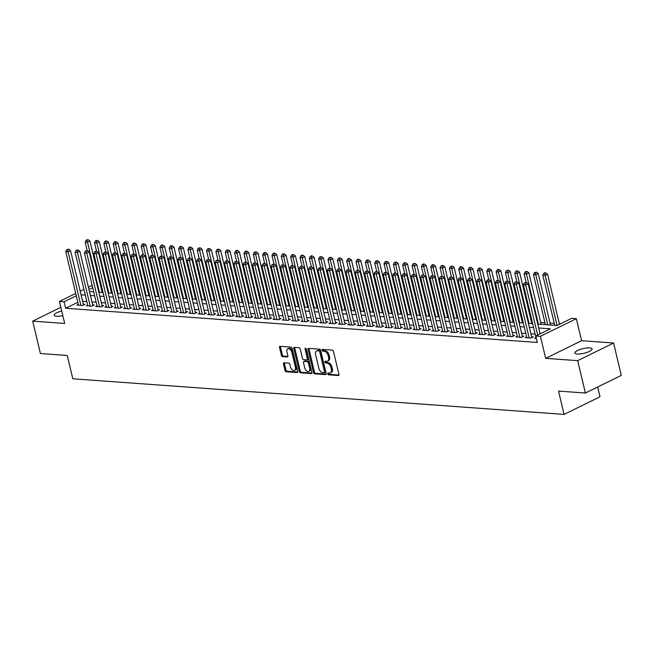 <?xml version="1.0" encoding="UTF-8"?>
<svg xmlns="http://www.w3.org/2000/svg" width="654" height="654" viewBox="0 0 654 654"><rect width="100%" height="100%" fill="white"/><g stroke="black" fill="none" stroke-linecap="round" stroke-linejoin="round"><path stroke-width="0.98" d="M327.728 373.884A0.948 0.589 -116.2 0 0 328.586 374.824L338.322 375.527A1.357 0.842 -116.2 0 0 338.617 375.47A1.357 0.842 -116.2 0 0 338.936 374.325L333.483 351.435A1.357 0.842 -116.2 0 0 332.265 350.103L322.528 349.391A0.948 0.589 -116.2 0 0 322.945 351.173L324.212 351.263A4.341 2.706 -116.2 0 1 328.112 355.547L328.57 357.452A4.341 2.706 -116.2 0 1 327.548 361.139A4.341 2.706 -116.2 0 1 326.599 361.31L325.34 361.221A0.948 0.589 -116.2 0 0 325.766 362.995L327.025 363.084A4.341 2.706 -116.2 0 1 330.932 367.368L331.382 369.273A4.341 2.706 -116.2 0 1 330.36 372.96A4.341 2.706 -116.2 0 1 329.42 373.132L328.161 373.042A0.948 0.589 -116.2 0 0 327.728 373.884M328.668 373.074A0.948 0.589 -116.2 0 0 329.551 374.341L338.952 375.028M323.035 349.432A0.948 0.589 -116.2 0 0 323.918 350.699L325.177 350.789L324.212 351.263M325.847 361.253A0.948 0.589 -116.2 0 0 326.738 362.52L327.997 362.61L327.025 363.084M61.729 311.026A8.845 2.371 -13.4 0 0 54.192 315.244A8.845 2.371 -13.4 0 0 56.587 316.25A8.845 2.371 -13.4 0 0 62.825 315.62M577.278 354.01A8.845 2.371 -13.4 0 0 586.965 352.416A8.845 2.371 -13.4 0 0 592.091 348.909A8.845 2.371 -13.4 0 0 589.695 347.903A8.845 2.371 -13.4 0 0 580.008 349.498A8.845 2.371 -13.4 0 0 574.882 353.005A8.845 2.371 -13.4 0 0 577.278 354.01M284.073 362.782A1.357 0.842 -116.2 0 0 283.771 362.839A1.357 0.842 -116.2 0 0 283.452 363.992L284.989 370.409A1.357 0.842 -116.2 0 0 286.207 371.75L297.022 372.535A1.357 0.842 -116.2 0 0 297.317 372.478A1.357 0.842 -116.2 0 0 297.635 371.325L292.183 348.443A1.357 0.842 -116.2 0 0 290.965 347.102L280.149 346.318A1.357 0.842 -116.2 0 0 279.855 346.375A1.357 0.842 -116.2 0 0 279.536 347.527L281.383 355.277A1.357 0.842 -116.2 0 0 282.602 356.618L287.229 356.953A1.357 0.842 -116.2 0 0 287.523 356.896A1.357 0.842 -116.2 0 0 287.842 355.751L286.926 351.901A3.63 2.256 -116.2 0 1 287.776 348.827A3.63 2.256 -116.2 0 1 291.831 352.261L295.42 367.327A3.63 2.256 -116.2 0 1 294.57 370.401A3.63 2.256 -116.2 0 1 290.515 366.968L289.918 364.458A1.357 0.842 -116.2 0 0 288.7 363.117L284.073 362.782M77.826 302.279L65.653 308.255L64.117 301.78L59.44 301.445L75.725 293.442M585.387 393.038L577.67 360.656L613.583 343.015L621.3 375.396L585.387 393.038L558.532 391.092L564.091 414.407L72.823 378.78L67.264 355.465L40.417 353.52L32.7 321.139L64.689 323.46L59.44 301.445M613.583 343.015L581.594 340.693L545.681 358.343L577.67 360.656M545.681 358.343L540.433 336.32L535.765 335.984L550.325 328.831L538.7 327.981M65.653 308.255L537.31 342.459L535.765 335.984M313.495 372.478A1.357 0.842 -116.2 0 0 314.713 373.818L325.537 374.603A1.357 0.842 -116.2 0 0 325.831 374.546A1.357 0.842 -116.2 0 0 326.15 373.393L320.697 350.511A1.357 0.842 -116.2 0 0 319.479 349.171L308.655 348.386A1.357 0.842 -116.2 0 0 308.361 348.443A1.357 0.842 -116.2 0 0 308.042 349.596L313.495 372.478L314.468 372.003A1.357 0.842 -116.2 0 0 315.686 373.336L326.158 374.096M311.279 373.565L300.464 372.78A1.357 0.842 -116.2 0 1 299.238 371.439L293.785 348.557A1.357 0.842 -116.2 0 1 294.104 347.405A1.357 0.842 -116.2 0 1 294.406 347.356L299.033 347.691A1.357 0.842 -116.2 0 1 300.251 349.023L302.467 358.31A1.357 0.842 -116.2 0 0 303.685 359.643L306.751 359.872A1.357 0.842 -116.2 0 0 307.053 359.814A1.357 0.842 -116.2 0 0 307.372 358.662L305.066 348.999A0.948 0.589 -116.2 0 1 306.35 349.097L311.893 372.363A1.357 0.842 -116.2 0 1 311.574 373.508A1.357 0.842 -116.2 0 1 311.279 373.565L311.794 373.311M60.838 307.315L32.7 321.139M535.978 337.587L534.539 338.29L536.345 338.42M526.642 336.908L525.203 337.611L530.803 338.02L533.231 336.826L531.596 336.704M517.298 336.23L515.859 336.933L521.467 337.341L523.895 336.148L522.26 336.033M507.962 335.551L506.523 336.254L512.123 336.663L514.551 335.469L512.916 335.355M498.618 334.873L497.179 335.584L502.787 335.984L505.215 334.791L503.58 334.676M489.282 334.194L487.843 334.905L493.443 335.306L495.871 334.12L494.236 333.998M479.938 333.515L478.499 334.227L484.107 334.635L486.535 333.442L484.9 333.319M470.602 332.845L469.163 333.548L474.763 333.957L477.191 332.763L475.556 332.641M461.258 332.167L459.819 332.87L465.427 333.278L467.855 332.085L466.22 331.97M451.922 331.488L450.483 332.191L456.083 332.6L458.511 331.406L456.876 331.292M442.578 330.81L441.148 331.513L446.747 331.921L449.175 330.728L447.54 330.613M433.242 330.131L431.804 330.842L437.412 331.243L439.831 330.049L438.196 329.935M423.898 329.452L422.468 330.164L428.068 330.564L430.495 329.379L428.861 329.256M414.562 328.782L413.124 329.485L418.732 329.894L421.151 328.7L419.516 328.578M405.227 328.104L403.788 328.807L409.388 329.215L411.816 328.022L410.181 327.899M395.883 327.425L394.444 328.128L400.052 328.537L402.472 327.343L400.845 327.229M386.547 326.747L385.108 327.45L390.708 327.858L393.136 326.665L391.501 326.55M377.203 326.068L375.764 326.779L381.372 327.18L383.8 325.986L382.165 325.872M367.867 325.39L366.428 326.101L372.028 326.501L374.456 325.316L372.821 325.193M358.523 324.711L357.084 325.422L362.692 325.831L365.12 324.637L363.485 324.515M349.187 324.041L347.748 324.744L353.348 325.152L355.776 323.959L354.141 323.836M339.843 323.362L338.404 324.065L344.012 324.474L346.44 323.28L344.805 323.166M330.507 322.684L329.068 323.387L334.668 323.795L337.096 322.602L335.461 322.487M321.163 322.005L319.724 322.708L325.332 323.117L327.76 321.923L326.125 321.809M311.827 321.327L310.388 322.038L315.988 322.438L318.416 321.245L316.781 321.13M302.483 320.648L301.044 321.359L306.652 321.76L309.08 320.574L307.445 320.452M293.147 319.978L291.709 320.681L297.308 321.089L299.736 319.896L298.101 319.773M283.803 319.299L282.373 320.002L287.973 320.411L290.401 319.217L288.766 319.095M274.467 318.621L273.029 319.324L278.637 319.732L281.057 318.539L279.422 318.424M265.123 317.942L263.693 318.645L269.293 319.054L271.721 317.86L270.086 317.746M255.788 317.264L254.349 317.975L259.957 318.375L262.377 317.182L260.75 317.067M246.452 316.585L245.013 317.296L250.613 317.697L253.041 316.511L251.406 316.389M237.108 315.907L235.669 316.618L241.277 317.026L243.705 315.833L242.07 315.71M227.772 315.236L226.333 315.939L231.933 316.348L234.361 315.154L232.726 315.032M218.428 314.558L216.989 315.261L222.597 315.669L225.025 314.476L223.39 314.361M209.092 313.879L207.653 314.582L213.253 314.991L215.681 313.797L214.046 313.683M199.748 313.201L198.309 313.904L203.917 314.312L206.345 313.119L204.71 313.004M190.412 312.522L188.973 313.233L194.573 313.634L197.001 312.44L195.366 312.326M181.068 311.844L179.629 312.555L185.237 312.955L187.665 311.77L186.03 311.647M171.732 311.173L170.293 311.876L175.893 312.285L178.321 311.091L176.686 310.969M162.388 310.495L160.949 311.198L166.557 311.606L168.985 310.413L167.35 310.29M153.052 309.816L151.614 310.519L157.213 310.928L159.641 309.734L158.006 309.62M143.708 309.138L142.27 309.841L147.878 310.249L150.306 309.056L148.671 308.941M134.372 308.459L132.934 309.17L138.534 309.571L140.962 308.377L139.327 308.263M125.028 307.781L123.598 308.492L129.198 308.892L131.626 307.707L129.991 307.584M115.693 307.102L114.254 307.813L119.862 308.222L122.282 307.028L120.647 306.906M106.349 306.432L104.918 307.135L110.518 307.543L112.946 306.35L111.311 306.227M97.013 305.753L95.574 306.456L101.182 306.865L103.602 305.671L101.975 305.557M87.677 305.075L86.238 305.778L91.838 306.186L94.266 304.993L92.631 304.878M535.144 334.088L530.901 333.785M525.808 333.417L521.557 333.107M516.464 332.739L512.221 332.428M507.128 332.06L502.885 331.75M497.784 331.382L493.541 331.071M488.448 330.703L484.205 330.401M479.112 330.025L474.861 329.722M469.768 329.354L465.525 329.044M460.432 328.676L456.181 328.365M451.088 327.997L446.846 327.687M441.752 327.319L437.501 327.008M432.408 326.64L428.166 326.33M423.073 325.962L418.822 325.659M413.729 325.283L409.486 324.981M404.393 324.613L400.142 324.302M395.049 323.934L390.806 323.624M385.713 323.256L381.462 322.945M376.369 322.577L372.126 322.267M367.033 321.899L362.782 321.596M357.689 321.22L353.446 320.918M348.353 320.55L344.11 320.239M339.009 319.871L334.766 319.561M329.673 319.193L325.43 318.882M320.337 318.514L316.086 318.204M310.993 317.836L306.751 317.525M301.658 317.157L297.406 316.855M292.313 316.479L288.071 316.176M282.978 315.808L278.727 315.498M273.634 315.13L269.391 314.819M264.298 314.451L260.047 314.141M254.954 313.773L250.711 313.462M245.618 313.094L241.367 312.792M236.274 312.416L232.031 312.113M226.938 311.745L222.687 311.435M217.594 311.067L213.351 310.756M208.258 310.388L204.007 310.078M198.914 309.71L194.671 309.399M189.578 309.031L185.335 308.721M180.242 308.353L175.991 308.05M170.898 307.674L166.656 307.372M161.563 307.004L157.312 306.693M152.218 306.325L147.976 306.015M142.883 305.647L138.632 305.336M133.539 304.968L129.296 304.658M124.203 304.29L119.952 303.987M114.859 303.611L110.616 303.309M105.523 302.941L101.272 302.63M96.179 302.262L91.936 301.952M86.843 301.584L82.592 301.273M78.333 304.396L76.894 305.099L82.502 305.508L84.93 304.314L83.295 304.2M560.396 323.885L559.391 323.812M554.298 323.436L550.047 323.133M544.954 322.765L540.711 322.455M532.225 321.842L531.367 321.776M522.889 321.163L522.031 321.098M513.545 320.485L512.687 320.419M504.209 319.806L503.351 319.749M494.865 319.127L494.007 319.07M485.53 318.449L484.671 318.392M476.186 317.779L475.327 317.713M466.85 317.1L465.991 317.035M457.514 316.422L456.647 316.356M448.17 315.743L447.311 315.678M438.834 315.065L437.976 315.007M429.49 314.386L428.632 314.329M420.154 313.716L419.296 313.65M410.81 313.037L409.952 312.972M401.474 312.359L400.616 312.293M392.13 311.68L391.272 311.615M382.794 311.002L381.936 310.944M373.45 310.323L372.592 310.266M364.114 309.644L363.256 309.587M354.77 308.974L353.912 308.909M345.435 308.296L344.576 308.23M336.091 307.617L335.232 307.552M326.755 306.939L325.896 306.873M317.411 306.26L316.552 306.203M308.075 305.582L307.216 305.524M298.739 304.911L297.881 304.846M289.395 304.233L288.537 304.167M280.059 303.554L279.201 303.489M270.715 302.876L269.857 302.81M261.379 302.197L260.521 302.14M252.035 301.519L251.177 301.461M242.699 300.84L241.841 300.783M233.355 300.17L232.497 300.104M224.02 299.491L223.161 299.426M214.676 298.813L213.817 298.747M205.34 298.134L204.481 298.069M195.996 297.456L195.137 297.398M186.66 296.777L185.801 296.72M177.316 296.107L176.457 296.041M167.98 295.428L167.122 295.363M158.644 294.75L157.778 294.684M149.3 294.071L148.442 294.006M139.964 293.393L139.106 293.335M130.62 292.714L129.762 292.657M121.284 292.036L120.426 291.978M111.94 291.365L111.082 291.3M102.604 290.687L101.746 290.621M564.091 414.407L600.004 396.765L597.674 387.005M537.768 324.09L557.118 325.488L571.678 318.334L576.354 318.678L540.433 336.32M581.594 340.693L576.354 318.678M80.205 291.243L83.941 289.403M88.421 287.204L92.157 285.365M76.289 295.796L64.117 301.78M533.607 327.613L529.356 327.311M524.263 326.935L520.02 326.632M514.927 326.264L510.676 325.954M505.583 325.586L501.34 325.275M496.247 324.907L491.996 324.597M486.903 324.229L482.66 323.918M477.567 323.55L473.316 323.248M468.223 322.872L463.98 322.569M458.887 322.193L454.636 321.891M449.543 321.523L445.3 321.212M440.207 320.844L435.956 320.534M430.863 320.166L426.621 319.855M421.528 319.487L417.285 319.177M412.192 318.809L407.941 318.506M402.848 318.13L398.605 317.828M393.512 317.46L389.261 317.149M384.168 316.781L379.925 316.471M374.832 316.103L370.581 315.792M365.488 315.424L361.245 315.114M356.152 314.746L351.901 314.443M346.808 314.067L342.565 313.765M337.472 313.389L333.221 313.086M328.128 312.718L323.885 312.408M318.792 312.04L314.541 311.729M309.448 311.361L305.205 311.051M300.112 310.683L295.861 310.372M290.768 310.004L286.526 309.702M281.433 309.326L277.19 309.023M272.089 308.655L267.846 308.345M262.753 307.977L258.51 307.666M253.417 307.298L249.166 306.988M244.073 306.62L239.83 306.309M234.737 305.941L230.486 305.639M225.393 305.263L221.15 304.96M216.057 304.584L211.806 304.282M206.713 303.914L202.47 303.603M197.377 303.235L193.126 302.925M188.033 302.557L183.79 302.246M178.697 301.878L174.446 301.568M169.353 301.2L165.11 300.897M160.017 300.521L155.766 300.219M150.673 299.851L146.431 299.54M141.338 299.172L137.087 298.862M131.994 298.494L127.751 298.183M122.658 297.815L118.415 297.505M113.314 297.137L109.071 296.834M103.978 296.458L99.735 296.156M94.642 295.78L90.391 295.477M85.298 295.109L81.055 294.799M89.467 291.578L93.71 291.888M98.803 292.256L103.046 292.559M108.139 292.935L112.39 293.237M117.483 293.605L121.726 293.916M126.819 294.284L131.07 294.594M136.163 294.962L140.406 295.273M145.499 295.641L149.75 295.951M154.843 296.319L159.085 296.63M164.179 296.998L168.43 297.3M173.523 297.676L177.765 297.979M182.858 298.347L187.109 298.657M192.202 299.025L196.445 299.336M201.538 299.704L205.789 300.014M210.882 300.382L215.125 300.693M220.218 301.061L224.469 301.363M229.562 301.739L233.805 302.042M238.898 302.41L243.141 302.72M248.234 303.088L252.485 303.399M257.578 303.767L261.821 304.077M266.914 304.445L271.165 304.756M276.258 305.124L280.501 305.434M285.594 305.802L289.845 306.105M294.938 306.481L299.18 306.783M304.274 307.151L308.524 307.462M313.618 307.83L317.86 308.14M322.953 308.508L327.204 308.819M332.297 309.187L336.54 309.497M341.633 309.865L345.884 310.168M350.977 310.544L355.22 310.846M360.313 311.214L364.564 311.525M369.657 311.893L373.9 312.203M378.993 312.571L383.244 312.882M388.337 313.25L392.58 313.56M397.673 313.928L401.916 314.239M407.009 314.607L411.26 314.909M416.353 315.285L420.596 315.588M425.689 315.956L429.94 316.266M435.033 316.634L439.275 316.945M444.368 317.313L448.619 317.623M453.712 317.991L457.955 318.302M463.048 318.67L467.299 318.972M472.392 319.348L476.635 319.651M481.728 320.019L485.979 320.329M491.072 320.697L495.315 321.008M500.408 321.376L504.659 321.686M509.752 322.054L513.995 322.365M519.088 322.733L523.339 323.043M528.432 323.411L532.675 323.714M92.721 287.727L88.985 289.558M330.36 372.96L331.333 372.486A4.341 2.706 -116.2 0 0 332.355 368.799L331.382 369.273M327.997 362.61A4.341 2.706 -116.2 0 1 331.897 366.894L332.355 368.799M327.548 361.139L328.521 360.656A4.341 2.706 -116.2 0 0 329.534 356.978L328.57 357.452M325.177 350.789A4.341 2.706 -116.2 0 1 329.085 355.065L329.534 356.978M309.007 348.41A1.357 0.842 -116.2 0 0 309.015 349.113L314.468 372.003M324.098 372.747A0.948 0.589 -116.2 0 0 324.531 371.905L319.749 351.811A0.948 0.589 -116.2 0 0 318.89 350.879L317.566 350.781A4.341 2.706 -116.2 0 0 316.618 350.953A4.341 2.706 -116.2 0 0 315.596 354.64L318.866 368.365A4.341 2.706 -116.2 0 0 322.774 372.649L324.098 372.747M325.071 372.273A0.948 0.589 -116.2 0 0 325.504 371.423L324.531 371.905M316.618 350.953L317.591 350.479A4.341 2.706 -116.2 0 1 318.531 350.307L319.863 350.405A0.948 0.589 -116.2 0 1 320.713 351.337L325.504 371.423M311.901 373.066L301.429 372.306L300.464 372.78M294.75 347.38A1.357 0.842 -116.2 0 0 294.758 348.083L300.211 370.965A1.357 0.842 -116.2 0 0 301.429 372.306M307.723 359.389A1.357 0.842 -116.2 0 0 308.018 359.34A1.357 0.842 -116.2 0 0 308.336 358.188L306.039 348.525L305.066 348.999M304.756 367.94A3.63 2.256 -116.2 0 0 308.811 371.374A3.63 2.256 -116.2 0 0 309.661 368.292L308.394 362.986A1.357 0.842 -116.2 0 0 307.176 361.646L304.11 361.425A1.357 0.842 -116.2 0 0 303.808 361.482A1.357 0.842 -116.2 0 0 303.497 362.635L304.756 367.94M308.811 371.374L309.783 370.9A3.63 2.256 -116.2 0 0 310.634 367.818L309.661 368.292M304.56 361.204A1.357 0.842 -116.2 0 1 304.78 361A1.357 0.842 -116.2 0 1 305.075 360.951L308.148 361.172A1.357 0.842 -116.2 0 1 309.367 362.512L310.634 367.818M294.57 370.401L295.543 369.927A3.63 2.256 -116.2 0 0 296.393 366.845L295.42 367.327M287.776 348.827L288.749 348.345A3.63 2.256 -116.2 0 1 292.804 351.778L296.393 366.845M280.492 346.342A1.357 0.842 -116.2 0 0 280.501 347.045L282.348 354.803A1.357 0.842 -116.2 0 0 283.574 356.144L287.858 356.455M284.416 362.807A1.357 0.842 -116.2 0 0 284.425 363.51L285.953 369.935A1.357 0.842 -116.2 0 0 287.18 371.268L297.652 372.028M559.505 324.319L547.578 274.222L545.15 275.416L542.812 275.244L554.739 325.316M557.077 325.488L545.15 275.416L544.774 273.323L545.747 272.849L544.815 272.775L543.842 273.258L544.774 273.323M542.812 275.244L543.842 273.258M545.747 272.849L547.578 274.222M540.098 333.859L528.162 283.762L525.734 284.956L537.67 335.044M525.358 282.863L526.331 282.381L524.426 282.79L525.358 282.863L525.734 284.956L523.396 284.784L536.174 338.404M528.162 283.762L526.331 282.381M524.426 282.79L523.396 284.784M550.496 325.005L538.234 273.544L535.806 274.737L533.476 274.566L545.403 324.637M547.733 324.809L535.806 274.737L535.438 272.644L536.403 272.17L534.498 272.579L535.438 272.644M533.476 274.566L534.498 272.579M536.403 272.17L538.234 273.544M541.152 324.335L528.898 272.865L526.47 274.059L524.132 273.895L526.151 282.373M538.397 324.131L526.47 274.059L526.094 271.966L527.067 271.492L526.135 271.426L525.162 271.901L526.094 271.966M524.132 273.895L525.162 271.901M527.067 271.492L528.898 272.865M531.816 323.656L519.554 272.195L517.126 273.38L514.796 273.217L516.815 281.694M529.061 323.452L517.126 273.38L516.758 271.287L517.723 270.813L515.818 271.222L516.758 271.287M514.796 273.217L515.818 271.222M517.723 270.813L519.554 272.195M522.481 322.978L510.218 271.516L507.79 272.71L505.452 272.538L507.471 281.016M519.717 322.774L507.79 272.71L507.414 270.617L508.387 270.135L506.482 270.543L507.414 270.617M505.452 272.538L506.482 270.543M508.387 270.135L510.218 271.516M531.792 337.529L518.818 283.084L516.398 284.277L529.168 337.897M516.022 282.185L516.995 281.711L515.09 282.119L516.022 282.185L516.398 284.277L514.06 284.106L526.838 337.734M518.818 283.084L516.995 281.711M515.09 282.119L514.06 284.106M522.456 336.859L509.482 282.405L507.054 283.599L519.832 337.219M506.678 281.506L507.651 281.032L505.746 281.441L506.678 281.506L507.054 283.599L504.724 283.427L517.494 337.055M509.482 282.405L507.651 281.032M505.746 281.441L504.724 283.427M513.112 336.181L500.146 281.727L497.719 282.92L510.488 336.548M497.342 280.828L498.315 280.353L496.411 280.762L497.342 280.828L497.719 282.92L495.38 282.749L508.158 336.377M500.146 281.727L498.315 280.353M496.411 280.762L495.38 282.749M503.776 335.502L490.802 281.048L488.375 282.242L501.152 335.87M487.998 280.149L488.971 279.675L487.066 280.084L487.998 280.149L488.375 282.242L486.045 282.078L498.814 335.698M490.802 281.048L488.971 279.675M487.066 280.084L486.045 282.078M513.137 322.299L500.874 270.838L498.446 272.031L496.116 271.86L498.135 280.337M510.382 322.103L498.446 272.031L498.078 269.938L499.043 269.456L497.146 269.865L498.078 269.938M496.116 271.86L497.146 269.865M499.043 269.456L500.874 270.838M494.432 334.823L481.467 280.378L479.039 281.563L491.808 335.191M478.663 279.479L479.635 278.996L477.731 279.405L478.663 279.479L479.039 281.563L476.701 281.4L489.478 335.02M481.467 280.378L479.635 278.996M477.731 279.405L476.701 281.4M503.801 321.621L491.538 270.159L489.11 271.353L486.772 271.181L488.791 279.659M501.038 321.425L489.11 271.353L488.734 269.26L489.707 268.786L488.775 268.712L487.802 269.195L488.734 269.26M486.772 271.181L487.802 269.195M489.707 268.786L491.538 270.159M485.096 334.145L472.123 279.699L469.695 280.893L482.472 334.513M469.327 278.8L470.291 278.318L468.387 278.727L469.327 278.8L469.695 280.893L467.365 280.721L480.134 334.341M472.123 279.699L470.291 278.318M468.387 278.727L467.365 280.721M494.457 320.942L482.194 269.481L479.774 270.674L477.436 270.503L479.456 278.988M491.702 320.746L479.774 270.674L479.398 268.581L480.371 268.107L479.431 268.034L478.466 268.516L479.398 268.581M477.436 270.503L478.466 268.516M480.371 268.107L482.194 269.481M475.752 333.466L462.787 279.021L460.359 280.214L473.128 333.834M459.983 278.122L460.956 277.639L459.051 278.056L459.983 278.122L460.359 280.214L458.021 280.043L470.798 333.671M462.787 279.021L460.956 277.639M459.051 278.056L458.021 280.043M485.121 320.272L472.858 268.802L470.43 269.996L468.092 269.824L470.12 278.31M482.358 320.068L470.43 269.996L470.054 267.903L471.027 267.429L470.095 267.363L469.122 267.838L470.054 267.903M468.092 269.824L469.122 267.838M471.027 267.429L472.858 268.802M466.416 332.788L453.443 278.342L451.015 279.536L463.792 333.156M450.647 277.443L451.612 276.969L449.707 277.378L450.647 277.443L451.015 279.536L448.685 279.364L461.454 332.992M453.443 278.342L451.612 276.969M449.707 277.378L448.685 279.364M475.777 319.593L463.514 268.124L461.095 269.317L458.756 269.154L460.776 277.631M473.022 319.389L461.095 269.317L460.718 267.224L461.691 266.75L460.751 266.685L459.787 267.159L460.718 267.224M458.756 269.154L459.787 267.159M461.691 266.75L463.514 268.124M466.441 318.915L454.178 267.453L451.751 268.639L449.412 268.475L451.44 276.953M463.678 318.711L451.751 268.639L451.374 266.554L452.347 266.072L450.442 266.48L451.374 266.554M449.412 268.475L450.442 266.48M452.347 266.072L454.178 267.453M457.097 318.236L444.834 266.775L442.415 267.968L440.077 267.797L442.096 276.274M454.342 318.04L442.415 267.968L442.039 265.876L443.011 265.393L441.107 265.802L442.039 265.876M440.077 267.797L441.107 265.802M443.011 265.393L444.834 266.775M447.761 317.558L435.499 266.096L433.071 267.29L430.741 267.118L432.76 275.596M444.998 317.362L433.071 267.29L432.695 265.197L433.667 264.715L432.735 264.649L431.763 265.132L432.695 265.197M430.741 267.118L431.763 265.132M433.667 264.715L435.499 266.096M438.417 316.879L426.163 265.418L423.735 266.611L421.397 266.44L423.416 274.925M435.662 316.683L423.735 266.611L423.359 264.518L424.332 264.044L423.391 263.971L422.427 264.453L423.359 264.518M421.397 266.44L422.427 264.453M424.332 264.044L426.163 265.418M429.081 316.201L416.819 264.739L414.391 265.933L412.061 265.761L414.08 274.247M426.318 316.005L414.391 265.933L414.023 263.84L414.988 263.366L413.083 263.775L414.023 263.84M412.061 265.761L413.083 263.775M414.988 263.366L416.819 264.739M419.737 315.53L407.483 264.061L405.055 265.254L402.717 265.091L404.736 273.568M416.982 315.326L405.055 265.254L404.679 263.161L405.652 262.687L403.747 263.096L404.679 263.161M402.717 265.091L403.747 263.096M405.652 262.687L407.483 264.061M410.401 314.852L398.139 263.39L395.711 264.576L393.381 264.412L395.4 272.89M407.638 314.648L395.711 264.576L395.343 262.483L396.308 262.009L394.403 262.418L395.343 262.483M393.381 264.412L394.403 262.418M396.308 262.009L398.139 263.39M401.057 314.173L388.803 262.712L386.375 263.905L384.037 263.734L386.056 272.211M398.302 313.969L386.375 263.905L385.999 261.813L386.972 261.33L385.067 261.739L385.999 261.813M384.037 263.734L385.067 261.739M386.972 261.33L388.803 262.712M391.721 313.495L379.459 262.033L377.031 263.227L374.701 263.055L376.72 271.533M388.966 313.299L377.031 263.227L376.663 261.134L377.628 260.652L375.723 261.06L376.663 261.134M374.701 263.055L375.723 261.06M377.628 260.652L379.459 262.033M382.377 312.816L370.123 261.355L367.695 262.548L365.357 262.377L367.376 270.854M379.622 312.62L367.695 262.548L367.319 260.456L368.292 259.981L367.36 259.908L366.387 260.39L367.319 260.456M365.357 262.377L366.387 260.39M368.292 259.981L370.123 261.355M373.042 312.138L360.779 260.676L358.351 261.87L356.021 261.698L358.04 270.184M370.287 311.942L358.351 261.87L357.983 259.777L358.948 259.303L358.016 259.229L357.043 259.712L357.983 259.777M356.021 261.698L357.043 259.712M358.948 259.303L360.779 260.676M457.072 332.118L444.107 277.664L441.679 278.857L454.456 332.485M441.303 276.765L442.276 276.29L440.371 276.699L441.303 276.765L441.679 278.857L439.341 278.686L452.118 332.314M444.107 277.664L442.276 276.29M440.371 276.699L439.341 278.686M447.737 331.439L434.763 276.985L432.335 278.179L445.112 331.807M431.967 276.086L432.932 275.612L431.027 276.021L431.967 276.086L432.335 278.179L430.005 278.015L442.774 331.635M434.763 276.985L432.932 275.612M431.027 276.021L430.005 278.015M438.393 330.761L425.427 276.315L422.999 277.5L435.777 331.128M422.623 275.408L423.596 274.933L421.691 275.342L422.623 275.408L422.999 277.5L420.661 277.337L433.439 330.957M425.427 276.315L423.596 274.933M421.691 275.342L420.661 277.337M429.057 330.082L416.083 275.636L413.655 276.83L426.433 330.45M413.287 274.737L414.252 274.255L412.347 274.664L413.287 274.737L413.655 276.83L411.325 276.658L424.103 330.278M416.083 275.636L414.252 274.255M412.347 274.664L411.325 276.658M419.721 329.403L406.747 274.958L404.319 276.151L417.097 329.771M403.943 274.059L404.916 273.576L403.011 273.985L403.943 274.059L404.319 276.151L401.981 275.98L414.759 329.6M406.747 274.958L404.916 273.576M403.011 273.985L401.981 275.98M410.377 328.725L397.403 274.279L394.983 275.473L407.753 329.093M394.607 273.38L395.58 272.906L393.675 273.315L394.607 273.38L394.983 275.473L392.645 275.301L405.423 328.929M397.403 274.279L395.58 272.906M393.675 273.315L392.645 275.301M401.041 328.055L388.067 273.601L385.639 274.794L398.417 328.414M385.263 272.702L386.236 272.228L384.331 272.636L385.263 272.702L385.639 274.794L383.301 274.623L396.079 328.251M388.067 273.601L386.236 272.228M384.331 272.636L383.301 274.623M391.697 327.376L378.723 272.922L376.303 274.116L389.073 327.744M375.927 272.023L376.9 271.549L374.995 271.958L375.927 272.023L376.303 274.116L373.965 273.944L386.743 327.572M378.723 272.922L376.9 271.549M374.995 271.958L373.965 273.944M382.361 326.698L369.387 272.244L366.959 273.437L379.737 327.065M366.583 271.345L367.556 270.87L365.651 271.279L366.583 271.345L366.959 273.437L364.621 273.274L377.399 326.894M369.387 272.244L367.556 270.87M365.651 271.279L364.621 273.274M373.017 326.019L360.043 271.573L357.624 272.759L370.393 326.387M357.248 270.674L358.22 270.192L356.316 270.601L357.248 270.674L357.624 272.759L355.286 272.595L368.063 326.215M360.043 271.573L358.22 270.192M356.316 270.601L355.286 272.595M363.681 325.34L350.707 270.895L348.28 272.089L361.057 325.708M347.903 269.996L348.876 269.513L346.972 269.922L347.903 269.996L348.28 272.089L345.95 271.917L358.719 325.537M350.707 270.895L348.876 269.513M346.972 269.922L345.95 271.917M354.337 324.662L341.372 270.216L338.944 271.41L351.713 325.03M338.568 269.317L339.54 268.843L337.636 269.252L338.568 269.317L338.944 271.41L336.606 271.238L349.383 324.866M341.372 270.216L339.54 268.843M337.636 269.252L336.606 271.238M363.706 311.468L351.443 259.998L349.015 261.191L346.677 261.02L348.696 269.505M360.943 311.263L349.015 261.191L348.639 259.098L349.612 258.624L348.68 258.559L347.707 259.033L348.639 259.098M346.677 261.02L347.707 259.033M349.612 258.624L351.443 259.998M354.362 310.789L342.099 259.319L339.671 260.513L337.341 260.349L339.361 268.827M351.607 310.585L339.671 260.513L339.303 258.42L340.276 257.946L339.336 257.88L338.371 258.355L339.303 258.42M337.341 260.349L338.371 258.355M340.276 257.946L342.099 259.319M345.026 310.11L332.763 258.649L330.335 259.834L327.997 259.671L330.025 268.148M342.263 309.906L330.335 259.834L329.959 257.75L330.932 257.267L329.027 257.676L329.959 257.75M327.997 259.671L329.027 257.676M330.932 257.267L332.763 258.649M335.682 309.432L323.419 257.97L321 259.164L318.661 258.992L320.681 267.47M332.927 309.236L321 259.164L320.623 257.071L321.596 256.589L319.692 256.997L320.623 257.071M318.661 258.992L319.692 256.997M321.596 256.589L323.419 257.97M345.001 323.983L332.028 269.538L329.6 270.731L342.377 324.351M329.232 268.639L330.196 268.165L328.292 268.573L329.232 268.639L329.6 270.731L327.27 270.56L340.039 324.188M332.028 269.538L330.196 268.165M328.292 268.573L327.27 270.56M335.657 323.313L322.692 268.859L320.264 270.053L333.033 323.681M319.888 267.96L320.861 267.486L318.956 267.895L319.888 267.96L320.264 270.053L317.926 269.881L330.703 323.509M322.692 268.859L320.861 267.486M318.956 267.895L317.926 269.881M326.321 322.635L313.348 268.181L310.92 269.374L323.697 323.002M310.552 267.282L311.517 266.807L309.612 267.216L310.552 267.282L310.92 269.374L308.59 269.211L321.359 322.831M313.348 268.181L311.517 266.807M309.612 267.216L308.59 269.211M316.977 321.956L304.012 267.511L301.584 268.696L314.353 322.324M301.208 266.603L302.181 266.129L300.276 266.538L301.208 266.603L301.584 268.696L299.246 268.532L312.023 322.152M304.012 267.511L302.181 266.129M300.276 266.538L299.246 268.532M326.346 308.753L314.084 257.292L311.656 258.485L309.317 258.314L311.345 266.791M323.583 308.557L311.656 258.485L311.279 256.393L312.252 255.91L311.32 255.845L310.348 256.327L311.279 256.393M309.317 258.314L310.348 256.327M312.252 255.91L314.084 257.292M307.642 321.277L294.668 266.832L292.24 268.026L305.017 321.645M291.872 265.933L292.837 265.45L290.932 265.859L291.872 265.933L292.24 268.026L289.91 267.854L302.679 321.474M294.668 266.832L292.837 265.45M290.932 265.859L289.91 267.854M317.002 308.075L304.739 256.613L302.32 257.807L299.982 257.635L302.001 266.121M314.247 307.879L302.32 257.807L301.944 255.714L302.916 255.24L301.976 255.166L301.012 255.649L301.944 255.714M299.982 257.635L301.012 255.649M302.916 255.24L304.739 256.613M298.298 320.599L285.332 266.153L282.904 267.347L295.682 320.967M282.528 265.254L283.501 264.772L281.596 265.181L282.528 265.254L282.904 267.347L280.566 267.175L293.344 320.795M285.332 266.153L283.501 264.772M281.596 265.181L280.566 267.175M307.666 307.396L295.404 255.935L292.976 257.128L290.646 256.957L292.665 265.442M304.903 307.2L292.976 257.128L292.6 255.035L293.572 254.561L291.668 254.97L292.6 255.035M290.646 256.957L291.668 254.97M293.572 254.561L295.404 255.935M288.962 319.92L275.988 265.475L273.56 266.668L286.338 320.288M273.192 264.576L274.157 264.102L272.252 264.51L273.192 264.576L273.56 266.668L271.23 266.497L283.999 320.125M275.988 265.475L274.157 264.102M272.252 264.51L271.23 266.497M298.322 306.726L286.06 255.256L283.64 256.45L281.302 256.286L283.321 264.764M295.567 306.522L283.64 256.45L283.264 254.357L284.237 253.883L283.296 253.817L282.332 254.292L283.264 254.357M281.302 256.286L282.332 254.292M284.237 253.883L286.06 255.256M279.618 319.25L266.652 264.796L264.224 265.99L277.002 319.61M263.848 263.897L264.821 263.423L262.916 263.832L263.848 263.897L264.224 265.99L261.886 265.818L274.664 319.446M266.652 264.796L264.821 263.423M262.916 263.832L261.886 265.818M288.986 306.047L276.724 254.586L274.296 255.771L271.966 255.608L273.985 264.085M286.223 305.843L274.296 255.771L273.92 253.678L274.893 253.204L273.961 253.139L272.988 253.613L273.92 253.678M271.966 255.608L272.988 253.613M274.893 253.204L276.724 254.586M270.282 318.572L257.308 264.118L254.88 265.311L267.658 318.939M254.512 263.219L255.477 262.744L253.58 263.153L254.512 263.219L254.88 265.311L252.55 265.14L265.328 318.768M257.308 264.118L255.477 262.744M253.58 263.153L252.55 265.14M279.642 305.369L267.388 253.907L264.96 255.101L262.622 254.929L264.641 263.407M276.887 305.165L264.96 255.101L264.584 253.008L265.557 252.526L263.652 252.934L264.584 253.008M262.622 254.929L263.652 252.934M265.557 252.526L267.388 253.907M260.946 317.893L247.972 263.439L245.544 264.633L258.322 318.261M245.168 262.54L246.141 262.066L244.236 262.475L245.168 262.54L245.544 264.633L243.206 264.469L255.984 318.089M247.972 263.439L246.141 262.066M244.236 262.475L243.206 264.469M270.306 304.69L258.044 253.229L255.616 254.422L253.286 254.251L255.305 262.728M267.543 304.494L255.616 254.422L255.248 252.33L256.213 251.847L254.308 252.256L255.248 252.33M253.286 254.251L254.308 252.256M256.213 251.847L258.044 253.229M251.602 317.215L238.628 262.769L236.208 263.954L248.978 317.582M235.832 261.87L236.805 261.387L234.9 261.796L235.832 261.87L236.208 263.954L233.87 263.791L246.648 317.411M238.628 262.769L236.805 261.387M234.9 261.796L233.87 263.791M260.962 304.012L248.708 252.55L246.28 253.744L243.942 253.572L245.961 262.05M258.207 303.816L246.28 253.744L245.904 251.651L246.877 251.177L245.945 251.103L244.972 251.586L245.904 251.651M243.942 253.572L244.972 251.586M246.877 251.177L248.708 252.55M242.266 316.536L229.292 262.091L226.864 263.284L239.642 316.904M226.488 261.191L227.461 260.709L225.556 261.118L226.488 261.191L226.864 263.284L224.526 263.112L237.304 316.732M229.292 262.091L227.461 260.709M225.556 261.118L224.526 263.112M251.627 303.333L239.364 251.872L236.936 253.065L234.606 252.894L236.625 261.379M248.863 303.137L236.936 253.065L236.568 250.972L237.533 250.498L236.601 250.425L235.628 250.907L236.568 250.972M234.606 252.894L235.628 250.907M237.533 250.498L239.364 251.872M232.922 315.857L219.948 261.412L217.529 262.606L230.298 316.225M217.153 260.513L218.125 260.039L216.221 260.447L217.153 260.513L217.529 262.606L215.191 262.434L227.968 316.062M219.948 261.412L218.125 260.039M216.221 260.447L215.191 262.434M242.282 302.663L230.028 251.193L227.6 252.387L225.262 252.215L227.281 260.701M239.528 302.459L227.6 252.387L227.224 250.294L228.197 249.82L226.292 250.229L227.224 250.294M225.262 252.215L226.292 250.229M228.197 249.82L230.028 251.193M223.586 315.179L210.613 260.733L208.185 261.927L220.962 315.547M207.808 259.834L208.781 259.36L206.877 259.769L207.808 259.834L208.185 261.927L205.847 261.755L218.624 315.383M210.613 260.733L208.781 259.36M206.877 259.769L205.847 261.755M232.947 301.984L220.684 250.515L218.256 251.708L215.926 251.545L217.946 260.022M230.192 301.78L218.256 251.708L217.888 249.615L218.853 249.141L216.948 249.55L217.888 249.615M215.926 251.545L216.948 249.55M218.853 249.141L220.684 250.515M214.242 314.509L201.268 260.055L198.849 261.248L211.618 314.876M198.473 259.156L199.445 258.682L197.541 259.09L198.473 259.156L198.849 261.248L196.511 261.077L209.288 314.705M201.268 260.055L199.445 258.682M197.541 259.09L196.511 261.077M223.603 301.306L211.348 249.844L208.92 251.03L206.582 250.866L208.601 259.344M220.848 301.102L208.92 251.03L208.544 248.945L209.517 248.463L207.612 248.872L208.544 248.945M206.582 250.866L207.612 248.872M209.517 248.463L211.348 249.844M204.906 313.83L191.933 259.376L189.505 260.57L202.282 314.198M189.129 258.477L190.101 258.003L188.197 258.412L189.129 258.477L189.505 260.57L187.175 260.406L199.944 314.026M191.933 259.376L190.101 258.003M188.197 258.412L187.175 260.406M214.267 300.627L202.004 249.166L199.576 250.359L197.246 250.188L199.266 258.665M211.512 300.431L199.576 250.359L199.208 248.267L200.173 247.784L198.268 248.193L199.208 248.267M197.246 250.188L198.268 248.193M200.173 247.784L202.004 249.166M195.562 313.152L182.597 258.706L180.169 259.891L192.938 313.519M179.793 257.799L180.766 257.324L178.861 257.733L179.793 257.799L180.169 259.891L177.831 259.728L190.608 313.348M182.597 258.706L180.766 257.324M178.861 257.733L177.831 259.728M204.931 299.949L192.668 248.487L190.24 249.681L187.902 249.509L189.922 257.987M202.168 299.753L190.24 249.681L189.864 247.588L190.837 247.114L189.905 247.04L188.932 247.523L189.864 247.588M187.902 249.509L188.932 247.523M190.837 247.114L192.668 248.487M186.227 312.473L173.253 258.028L170.825 259.221L183.602 312.841M170.457 257.128L171.422 256.646L169.517 257.055L170.457 257.128L170.825 259.221L168.495 259.049L181.264 312.669M173.253 258.028L171.422 256.646M169.517 257.055L168.495 259.049M195.587 299.27L183.324 247.809L180.896 249.002L178.567 248.831L180.586 257.316M192.832 299.074L180.896 249.002L180.529 246.91L181.501 246.435L180.561 246.362L179.597 246.844L180.529 246.91M178.567 248.831L179.597 246.844M181.501 246.435L183.324 247.809M176.882 311.794L163.917 257.349L161.489 258.543L174.258 312.162M161.113 256.45L162.086 255.967L160.181 256.376L161.113 256.45L161.489 258.543L159.151 258.371L171.928 311.991M163.917 257.349L162.086 255.967M160.181 256.376L159.151 258.371M186.251 298.592L173.989 247.13L171.561 248.324L169.222 248.152L171.25 256.638M183.488 298.396L171.561 248.324L171.185 246.231L172.157 245.757L171.225 245.691L170.253 246.166L171.185 246.231M169.222 248.152L170.253 246.166M172.157 245.757L173.989 247.13M167.547 311.116L154.573 256.67L152.145 257.864L164.922 311.484M151.777 255.771L152.742 255.297L150.837 255.706L151.777 255.771L152.145 257.864L149.815 257.692L162.584 311.32M154.573 256.67L152.742 255.297M150.837 255.706L149.815 257.692M176.907 297.922L164.644 246.452L162.225 247.645L159.887 247.482L161.906 255.959M174.152 297.717L162.225 247.645L161.849 245.552L162.821 245.078L161.881 245.013L160.917 245.487L161.849 245.552M159.887 247.482L160.917 245.487M162.821 245.078L164.644 246.452M158.203 310.446L145.237 255.992L142.809 257.186L155.587 310.805M142.433 255.093L143.406 254.619L141.501 255.027L142.433 255.093L142.809 257.186L140.471 257.014L153.249 310.642M145.237 255.992L143.406 254.619M141.501 255.027L140.471 257.014M167.571 297.243L155.309 245.781L152.881 246.967L150.543 246.803L152.57 255.281M164.808 297.039L152.881 246.967L152.505 244.874L153.477 244.4L151.573 244.809L152.505 244.874M150.543 246.803L151.573 244.809M153.477 244.4L155.309 245.781M148.867 309.767L135.893 255.313L133.465 256.507L146.243 310.135M133.097 254.414L134.062 253.94L132.157 254.349L133.097 254.414L133.465 256.507L131.135 256.335L143.905 309.963M135.893 255.313L134.062 253.94M132.157 254.349L131.135 256.335M158.227 296.564L145.965 245.103L143.545 246.296L141.207 246.125L143.226 254.602M155.472 296.36L143.545 246.296L143.169 244.204L144.142 243.721L142.237 244.13L143.169 244.204M141.207 246.125L142.237 244.13M144.142 243.721L145.965 245.103M139.523 309.089L126.557 254.635L124.129 255.828L136.907 309.456M123.753 253.736L124.726 253.262L122.821 253.67L123.753 253.736L124.129 255.828L121.791 255.665L134.569 309.285M126.557 254.635L124.726 253.262M122.821 253.67L121.791 255.665M148.891 295.886L136.629 244.424L134.201 245.618L131.871 245.446L133.89 253.924M146.128 295.69L134.201 245.618L133.825 243.525L134.798 243.043L132.893 243.452L133.825 243.525M131.871 245.446L132.893 243.452M134.798 243.043L136.629 244.424M130.187 308.41L117.213 253.965L114.785 255.15L127.563 308.778M114.417 253.065L115.382 252.583L113.477 252.992L114.417 253.065L114.785 255.15L112.455 254.986L125.225 308.606M117.213 253.965L115.382 252.583M113.477 252.992L112.455 254.986M139.547 295.207L127.293 243.746L124.865 244.939L122.527 244.768L124.546 253.245M136.792 295.011L124.865 244.939L124.489 242.847L125.462 242.372L124.522 242.299L123.557 242.781L124.489 242.847M122.527 244.768L123.557 242.781M125.462 242.372L127.293 243.746M120.851 307.732L107.877 253.286L105.449 254.48L118.227 308.099M105.073 252.387L106.046 251.904L104.141 252.313L105.073 252.387L105.449 254.48L103.111 254.308L115.889 307.928M107.877 253.286L106.046 251.904M104.141 252.313L103.111 254.308M130.211 294.529L117.949 243.067L115.521 244.261L113.191 244.089L115.21 252.575M127.448 294.333L115.521 244.261L115.145 242.168L116.118 241.694L115.186 241.62L114.213 242.103L115.145 242.168M113.191 244.089L114.213 242.103M116.118 241.694L117.949 243.067M111.507 307.053L98.533 252.607L96.105 253.801L108.883 307.421M95.737 251.708L96.71 251.234L94.805 251.643L95.737 251.708L96.105 253.801L93.775 253.629L106.553 307.257M98.533 252.607L96.71 251.234M94.805 251.643L93.775 253.629M120.867 293.859L108.613 242.389L106.185 243.582L103.847 243.411L105.866 251.896M118.112 293.654L106.185 243.582L105.809 241.489L106.782 241.015L105.85 240.95L104.877 241.424L105.809 241.489M103.847 243.411L104.877 241.424M106.782 241.015L108.613 242.389M102.171 306.374L89.197 251.929L86.769 253.123L99.547 306.742M86.393 251.03L87.366 250.556L85.461 250.964L86.393 251.03L86.769 253.123L84.431 252.951L97.209 306.579M89.197 251.929L87.366 250.556M85.461 250.964L84.431 252.951M111.532 293.18L99.269 241.71L96.841 242.904L94.511 242.74L96.53 251.218M108.768 292.976L96.841 242.904L96.473 240.811L97.438 240.337L95.533 240.746L96.473 240.811M94.511 242.74L95.533 240.746M97.438 240.337L99.269 241.71M92.827 305.704L79.853 251.25L77.434 252.444L90.203 306.072M77.058 250.351L78.03 249.877L76.126 250.286L77.058 250.351L77.434 252.444L75.096 252.272L87.873 305.9M79.853 251.25L78.03 249.877M76.126 250.286L75.096 252.272M102.188 292.502L89.933 241.04L87.505 242.225L85.167 242.062L87.186 250.539M99.433 292.297L87.505 242.225L87.129 240.141L88.102 239.658L86.197 240.067L87.129 240.141M85.167 242.062L86.197 240.067M88.102 239.658L89.933 241.04M83.491 305.026L70.518 250.572L68.09 251.765L80.867 305.393M67.714 249.673L68.686 249.199L66.782 249.607L67.714 249.673L68.09 251.765L65.752 251.602L78.529 305.222M70.518 250.572L68.686 249.199M66.782 249.607L65.752 251.602M329.551 374.341L328.586 374.824M323.918 350.699L322.945 351.173M326.738 362.52L325.766 362.995M331.897 366.894L330.932 367.368M329.085 355.065L328.112 355.547M338.837 375.273L338.322 375.527M309.015 349.113L308.042 349.596M326.052 374.341L325.537 374.603M315.686 373.336L314.713 373.818M320.713 351.337L319.749 351.811M319.863 350.405L318.89 350.879M318.531 350.307L317.566 350.781M300.211 370.965L299.238 371.439M294.758 348.083L293.785 348.557M308.336 358.188L307.372 358.662M309.367 362.512L308.394 362.986M308.148 361.172L307.176 361.646M305.075 360.951L304.11 361.425M292.804 351.778L291.831 352.261M287.752 356.7L287.229 356.953M283.574 356.144L282.602 356.618M282.348 354.803L281.383 355.277M280.501 347.045L279.536 347.527M297.537 372.273L297.022 372.535M287.18 371.268L286.207 371.75M285.953 369.935L284.989 370.409M284.425 363.51L283.452 363.992M325.275 372.232L324.31 372.706M308.018 359.34L307.053 359.814M304.78 361L303.808 361.482"/></g></svg>
